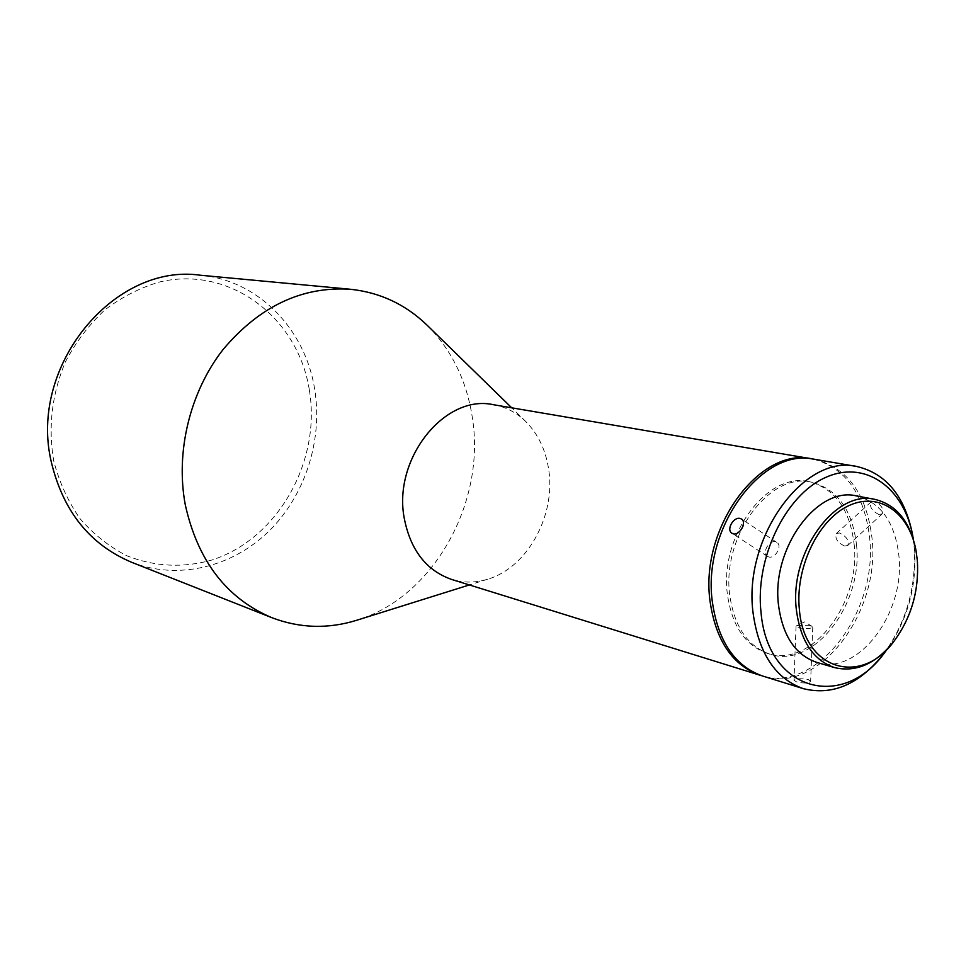 <?xml version="1.0" encoding="UTF-8"?>
<svg xmlns="http://www.w3.org/2000/svg" width="966" height="966" viewBox="0 0 966 966"><rect width="100%" height="100%" fill="white"/><g stroke="black" fill="none" stroke-linecap="round" stroke-linejoin="round"><path stroke-width="0.72" stroke-dasharray="4.83 3.62" d="M844.61 546.044C837.534 542.626 834.781 538.448 836.327 533.534L839.43 532.966C846.518 536.359 849.307 540.537 847.762 545.488L844.61 546.044M879 514.528C872.081 511.086 869.388 506.933 870.921 502.066L874.001 501.499C881.294 504.578 884.047 508.696 882.272 513.827L879 514.528M808.168 679.496L810.631 681.296C808.409 683.373 803.676 683.542 796.419 681.815L793.98 680.33C796.177 678.579 800.899 678.301 808.168 679.496M883.455 654.163C906.277 622.684 916.505 586.978 914.15 547.046L912.327 533.449M814.386 459.273C847.472 467.58 866.683 493.88 872.008 538.183C880.932 612.855 817.876 695.435 762.548 675.995M887.295 649.067C907.75 619.351 916.855 586.12 914.609 549.352L913.45 539.728M768.827 556.971L767.475 556.392C761.655 553.12 768.888 539.922 775.444 541.817L776.869 542.421C782.677 545.718 775.36 558.952 768.827 556.971M810.281 625.678L796.721 625.594L796.044 626.282L798.484 627.743C805.789 629.059 810.546 628.866 812.768 627.151L810.281 625.678M856.468 544.401C863.676 603.629 813.819 669.088 770.18 654.26C747.805 646.556 734.329 626.837 729.741 595.092C721.53 536.589 769.685 471.674 811.343 482.119C837.148 488.856 852.193 509.613 856.468 544.401M854.089 543.882C861.31 603.038 811.476 668.387 767.861 653.571C745.486 645.868 732.011 626.173 727.434 594.476C719.199 536.058 767.318 471.239 808.965 481.684C834.757 488.41 849.802 509.142 854.089 543.882M893.755 641.521C911.155 617.528 918.968 590.286 917.181 559.797L915.792 549.388M816.777 662.386C858.025 676.321 905.468 612.927 898.899 555.824C894.999 522.352 880.895 502.392 856.576 495.944M813.191 459.079C845.6 467.882 864.413 494.085 869.617 537.676C878.444 611.635 816.56 693.648 761.401 675.632M493.469 404.718C505.689 406.903 516.412 412.458 525.637 421.393C538.219 434.036 545.935 450.301 548.785 470.2C555.728 515.82 527.231 567.622 487.915 579.129C475.646 582.933 463.559 583.041 451.677 579.455M427.201 325.313C451.738 349.994 466.795 380.858 472.386 417.88C485.983 502.622 433.432 597.35 356.659 620.281M200.336 275.225C258.441 280.176 305.389 329.503 314.65 389.056C323.042 440.134 305.208 495.643 268.62 531.469C231.985 567.127 178.13 580.445 131.678 562.309M309.277 389.624C321.509 460.939 278.184 538.642 212.001 560.002C183.129 568.189 154.705 566.764 126.715 555.728C109.086 546.611 93.485 534.222 79.924 518.549C67.934 501.269 59.18 481.949 53.649 460.613C47.998 426.936 51.91 394.068 65.362 362.009C75.843 342.024 89.053 324.612 105.004 309.772C122.139 296.816 140.529 287.506 160.175 281.831C230.645 265.541 297.999 318.128 309.277 389.624M836.327 533.534L870.921 502.066M767.475 556.392L731.999 533.292M796.044 626.282L793.98 680.33M770.18 654.26L767.861 653.571M812.14 626.391L804.581 621.887L796.721 625.594M487.915 579.129L469.367 584.949M847.762 545.488L882.272 513.827M776.869 542.421L741.538 519.056M812.768 627.151L810.631 681.296M811.343 482.119L808.965 481.684M525.637 421.393L511.726 407.821"/><path stroke-width="1.45" d="M913.45 539.728L912.327 533.449C904.381 495.57 885.774 473.231 856.528 466.433C804.026 453.791 742.782 537.833 753.106 613.156C758.793 653.584 775.553 678.76 803.374 688.673C832.535 695.858 859.221 684.351 883.455 654.163L887.295 649.067M803.374 688.673L762.548 675.995C734.897 666.166 718.173 641.509 712.377 602.047C701.847 528.523 762.186 446.799 814.386 459.273L856.528 466.433M912.87 536.359C904.091 487.395 864.908 459.212 825.109 477.687C785.237 495.486 754.881 558.481 761.039 612.565C767.777 691.777 843.644 710.928 885.254 651.808M740.137 518.476C733.46 516.544 725.961 529.863 731.999 533.292L733.351 533.86C739.715 535.683 747.008 522.135 741.538 519.056L740.137 518.476M916.01 550.523L915.792 549.388C909.875 521.29 896.231 504.614 874.882 499.374C835.312 489.243 788.968 552.95 796.407 610.077C800.572 641.122 813.312 660.309 834.648 667.615C856.057 672.602 875.764 663.896 893.755 641.521L894.468 640.603C911.469 617.153 919.101 590.516 917.362 560.691L916.01 550.523C909.139 512.463 878.806 491.223 848.414 505.846C817.973 519.974 794.946 568.298 799.413 609.848C804.147 670.67 861.962 686.488 894.468 640.603M874.882 499.374L856.576 495.944C817.091 485.862 771.025 548.821 778.548 605.356C782.75 636.099 795.489 655.105 816.777 662.386L834.648 667.615M761.401 675.632L760.242 675.282C732.602 665.453 715.878 640.832 710.07 601.42C699.529 528.004 759.819 446.401 811.995 458.874L813.191 459.079M760.242 675.282L451.677 579.455C426.199 570.508 410.369 549.992 404.186 517.909C392.884 458.307 445.241 393.766 493.469 404.718L811.995 458.874M469.367 584.949L356.659 620.281C328.042 629.132 299.834 628.286 272.014 617.745C226.708 598.606 197.801 560.992 185.303 504.904C175.353 451.991 189.928 392.015 223.001 349.62C259.528 306.258 302.044 286.141 350.573 289.281C380.145 292.469 405.696 304.471 427.201 325.313L511.726 407.821M272.014 617.745L131.678 562.309C89.983 544.715 63.213 511.364 51.367 462.243C28.183 366.126 114.193 262.704 200.336 275.225L350.573 289.281"/></g></svg>
